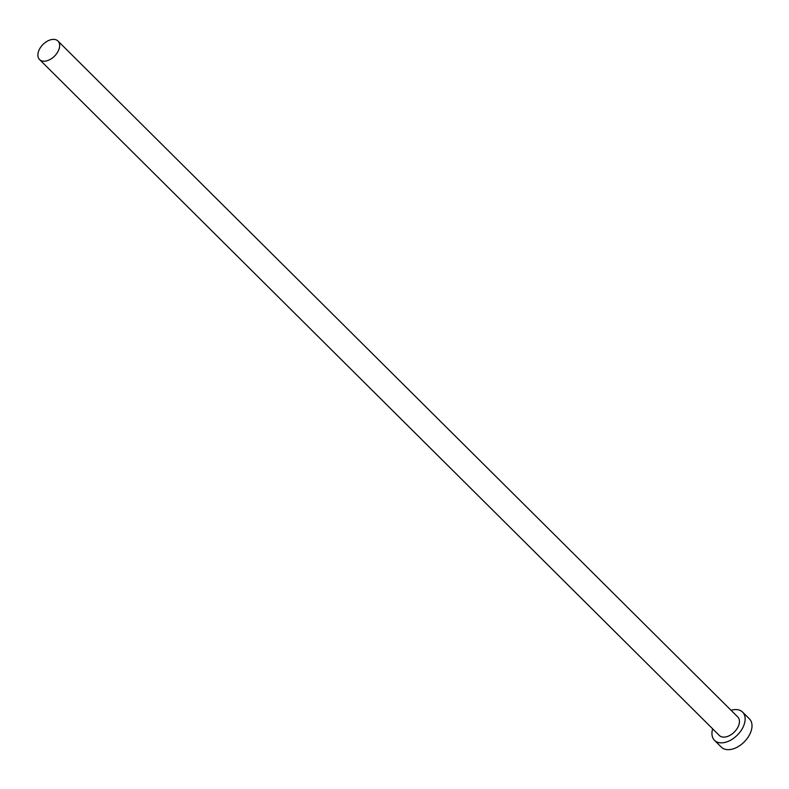 <?xml version="1.0" encoding="UTF-8"?>
<svg xmlns="http://www.w3.org/2000/svg" width="789" height="789" viewBox="0 0 789 789"><rect width="100%" height="100%" fill="white"/><g stroke="black" fill="none" stroke-linecap="round" stroke-linejoin="round"><path stroke-width="1.18" d="M45.279 61.128A13.068 8.206 -45.2 0 0 57.331 52.636A13.068 8.206 -45.2 0 0 57.972 41.028A13.068 8.206 -45.2 0 0 52.242 39.45A13.068 8.206 -45.2 0 0 40.2 47.942A13.068 8.206 -45.2 0 0 39.549 59.55A13.068 8.206 -45.2 0 0 45.279 61.128M39.549 59.55L719.331 735.476A13.068 8.206 -45.2 0 0 725.071 737.044A13.068 8.206 -45.2 0 0 737.113 728.563A13.068 8.206 -45.2 0 0 737.754 716.945L57.972 41.028M712.645 728.819A19.912 12.506 -45.2 0 0 714.509 740.329A19.912 12.506 -45.2 0 0 723.247 742.725A19.912 12.506 -45.2 0 0 741.601 729.786A19.912 12.506 -45.2 0 0 742.587 712.092A19.912 12.506 -45.2 0 0 733.849 709.696A19.912 12.506 -45.2 0 0 731.068 710.297M714.509 740.329L721.373 747.153A19.912 12.506 -45.2 0 0 730.111 749.55A19.912 12.506 -45.2 0 0 748.465 736.62A19.912 12.506 -45.2 0 0 749.451 718.917L742.587 712.092"/></g></svg>
